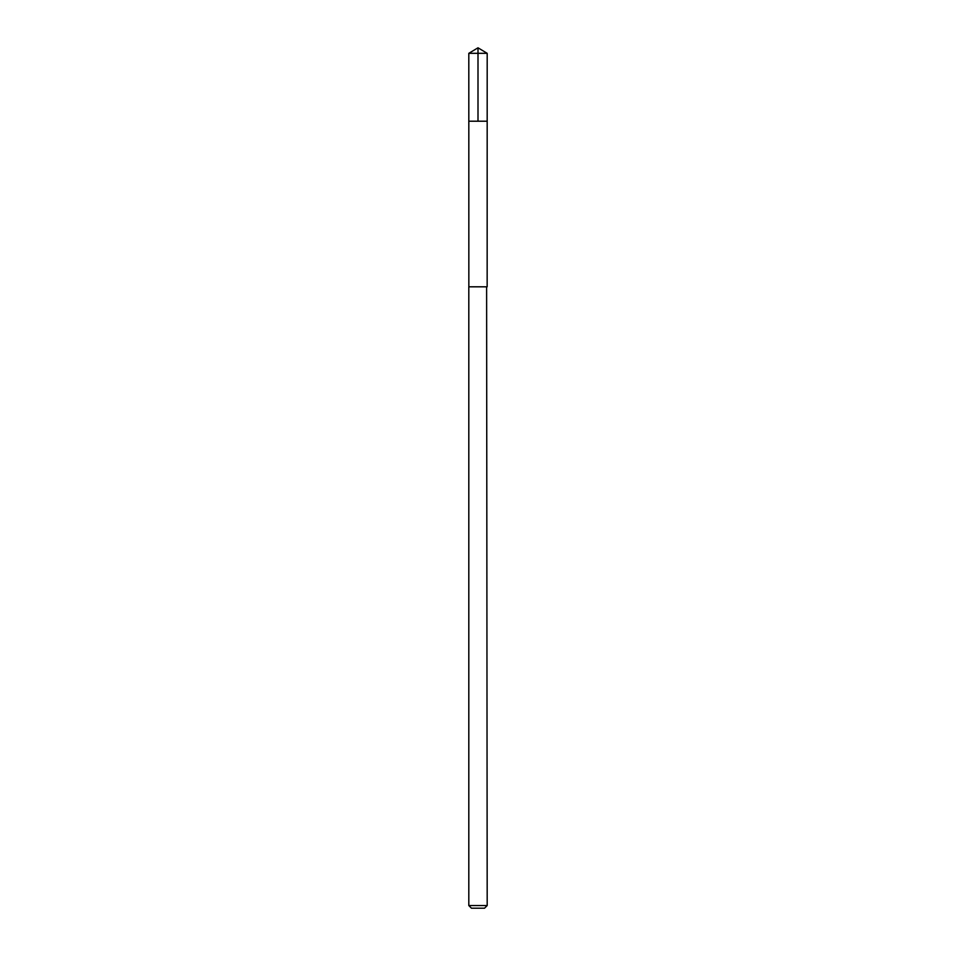 <?xml version="1.0" encoding="UTF-8"?>
<svg xmlns="http://www.w3.org/2000/svg" width="956" height="956" viewBox="0 0 956 956"><rect width="100%" height="100%" fill="white"/><g stroke="black" fill="none" stroke-linecap="round" stroke-linejoin="round"><path stroke-width="0.72" stroke-dasharray="4.78 3.58" d="M469.396 121.209L487.178 121.209L469.396 121.209M468.81 53.321L487.19 53.321M468.846 286.812L487.154 286.812M468.81 286.812L487.19 286.812M468.81 905.547L487.19 905.547M471.463 908.2L484.537 908.2"/><path stroke-width="1.43" d="M468.822 121.209L487.178 121.209L487.19 53.321L468.81 53.321L468.822 121.209L487.178 121.209L487.154 286.812L468.846 286.812L468.822 121.209M486.616 286.812L468.81 286.812L468.81 905.547L487.19 905.547L486.616 286.812M487.19 905.547L484.537 908.2L471.463 908.2L468.81 905.547M468.81 53.321L478 47.8L478 121.209M478 47.8L487.19 53.321"/></g></svg>
